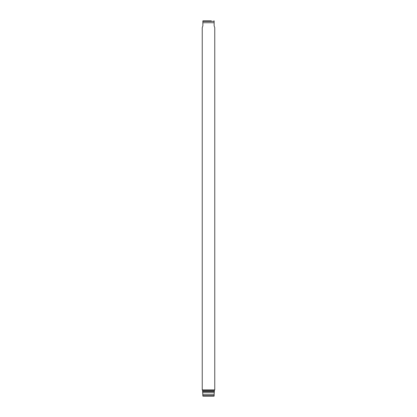 <?xml version="1.0" encoding="UTF-8"?>
<svg xmlns="http://www.w3.org/2000/svg" width="417" height="417" viewBox="0 0 417 417"><rect width="100%" height="100%" fill="white"/><g stroke="black" fill="none" stroke-linecap="round" stroke-linejoin="round"><path stroke-width="0.63" d="M211.315 20.85L203.1 20.85A0.625 0.625 0 0 0 202.87 20.892L202.87 25.854L202.245 27.574L202.245 389.895L214.755 389.895L214.755 27.574L214.13 25.854L214.13 22.727L202.87 22.727M214.13 22.727L214.13 20.892L214.13 21.366L202.87 21.366L202.87 20.892L202.87 21.366M213.9 20.85A0.625 0.625 0 0 1 214.13 20.892L214.13 21.366M202.558 389.895L202.87 396.108A0.625 0.625 0 0 0 203.1 396.15L213.9 396.15A0.625 0.625 0 0 0 214.13 396.108L214.13 394.273L202.87 394.273M214.13 394.273L214.442 389.895M214.13 392.272L202.87 392.272M214.13 391.49L202.87 391.49M214.312 390.646L202.688 390.646M202.87 396.108L202.87 395.634L202.87 396.108M203.1 20.85L205.685 20.85M214.13 395.634L202.87 395.634"/></g></svg>
